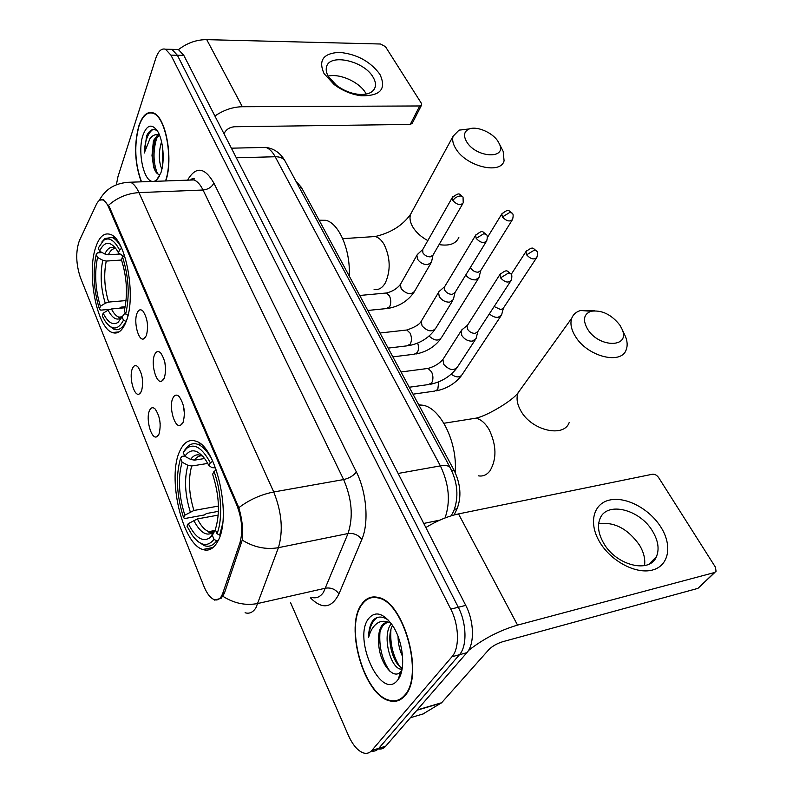 <?xml version="1.0" encoding="UTF-8"?>
<svg xmlns="http://www.w3.org/2000/svg" width="793" height="793" viewBox="0 0 793 793"><rect width="100%" height="100%" fill="white"/><g stroke="black" fill="none" stroke-linecap="round" stroke-linejoin="round"><path stroke-width="1.19" d="M126.275 321.224C136.495 296.275 125.71 238.425 110.336 234.411C104.141 232.399 99.254 236.73 95.685 247.396C86.506 273.545 96.934 327.915 112.328 332.545C117.959 334.487 122.608 330.711 126.275 321.224M217.609 541.609C232.27 517.67 216.4 446.043 195.851 441.176C189.249 439.025 183.946 442.216 179.952 450.761C166.887 476.504 182.003 543.651 202.76 549.499C208.648 551.462 213.595 548.835 217.609 541.609M172.795 398.274C174.44 394.775 176.542 394.19 179.109 396.52C184.293 404.182 185.602 412.866 183.024 422.55L180.289 425.484C174.45 427.824 168.691 406.75 172.795 398.274M154.516 354.917C156.102 351.289 158.134 350.605 160.622 352.865C165.489 360.151 166.728 368.586 164.32 378.162L161.524 381.314C156.003 383.475 150.72 363.402 154.516 354.917M136.991 313.344C138.517 309.607 140.49 308.834 142.899 311.025C147.478 317.953 148.648 326.161 146.388 335.637L143.553 338.988C138.339 340.99 133.472 321.829 136.991 313.344M149.441 410.695C150.898 407.453 152.781 406.878 155.101 408.96C160.057 416.305 161.346 424.701 158.996 434.138L156.499 436.903C151.106 439.104 145.674 418.754 149.441 410.695M132.332 368.745C133.749 365.385 135.583 364.721 137.833 366.753C142.482 373.741 143.711 381.909 141.511 391.246L138.953 394.2C133.848 396.232 128.843 376.824 132.332 368.745M222.793 593.223L221.534 596.108C219.592 599.419 217.183 600.598 214.288 599.657C210.383 598.1 206.904 593.59 203.841 586.136L80.361 277.461C75.93 263.91 75.583 251.708 79.31 240.834L96.399 204.336C98.223 200.57 100.404 199.152 102.951 200.074C105.043 200.966 106.946 203.375 108.671 207.31L236.75 504.953C242.004 518.652 243.084 531.211 239.982 542.64L222.793 593.223L224.548 592.847M191.5 179.04L190.944 180.041M295.799 180.982L301.39 187.386L454.141 470.398C460.674 484.126 461.655 496.914 457.075 508.749L454.141 514.964M159.601 419.388L160.176 423.73M147.171 321.839L147.587 325.913M164.865 362.47L165.628 369.122M183.332 405.292L184.442 413.768M404.856 695.758C424.572 675.775 403.885 601.461 378.211 597.456C371.659 595.85 366.237 597.981 361.945 603.86C344.122 625.707 363.828 695.986 389.978 700.913C395.727 702.281 400.683 700.556 404.856 695.758M374.742 596.911L373.86 597.436M165.796 180.943C173.667 158.263 165.568 115.857 152.97 112.834C147.062 111.228 142.343 115.609 138.815 125.998C133.868 144.792 134.691 163.398 141.273 181.825M399.008 700.269L397.927 700.09M99.948 200.133L103.298 199.717L109.404 206.933L238.812 507.679C242.212 519.316 243.342 530.12 242.232 540.102L224.36 593.382L221.168 598.259L214.536 600.093M378.192 748.939C381.106 749.464 383.604 748.552 385.695 746.193L466.859 652.679C474.71 644.273 474.204 621.325 465.749 605.386L183.807 55.361L177.384 55.252L171.912 49.354L168.81 49.295L171.912 49.354L177.384 55.252L458.285 607.25L177.384 55.252L170.931 55.133L165.489 49.225C161.465 48.095 158.203 51.188 155.706 58.523L117.929 176.809L116.393 184.69M466.859 652.679L459.444 654.711C467.246 646.295 466.73 623.258 458.285 607.25C466.73 623.258 467.246 646.295 459.444 654.711L378.776 748.324L459.444 654.711L451.97 656.753C459.732 648.327 459.187 625.211 450.771 609.133L170.931 55.133M371.263 751.05C374.177 751.605 376.685 750.693 378.776 748.324C376.685 750.693 374.177 751.605 371.263 751.05M290.446 602.363L348.355 735.329C352.915 745.41 358.158 751.348 364.076 753.122C367.08 753.796 369.657 752.914 371.808 750.465L451.97 656.753M399.771 699.287L400.812 699.327M183.807 55.361L178.306 49.483L175.174 49.424M400.653 698.782L401.674 698.742M362.153 604.316C344.509 625.935 364.017 695.501 389.888 700.368C395.588 701.726 400.495 700.021 404.618 695.263C424.126 675.477 403.657 601.946 378.251 597.981C371.768 596.395 366.406 598.507 362.153 604.316M388.461 620.235C382.751 616.161 377.775 616.012 373.543 619.789L372.869 620.632C370.073 624.567 368.646 630.187 368.586 637.493C370.331 630.772 373.295 625.974 377.488 623.1C381.106 620.78 385.269 620.681 389.978 622.812L389.393 622.634C386.419 621.93 383.941 622.872 381.929 625.469C379.351 629.127 378.271 634.44 378.697 641.418C378.846 634.192 380.432 628.75 383.475 625.082L387.073 622.416M389.978 622.812L390.82 623.07M402.586 656.584C399.622 650.25 398.106 643.529 398.046 636.432M401.476 668.806L402.001 669.421L400.306 669.133C389.948 666.725 381.839 634.826 391.286 623.685M402.249 668.023C393.08 664.455 385.596 638.068 392.515 625.479M397.58 680.186L398.195 679.383C406.264 669.044 402.953 639.921 391.97 624.656C383.049 612.949 375.307 610.868 368.745 618.431C352.241 638.157 381.036 701.765 397.58 680.186M378.697 641.418C378.241 661.679 393.467 681.147 400.723 671.572L398.195 679.383M368.586 637.493C369.429 627.342 372.383 620.661 377.448 617.45M389.997 671.374C382.226 660.351 378.885 647.217 379.976 631.942M399.345 665.971C392.733 655.137 389.938 643.034 390.949 629.632M383.713 616.617L384.734 616.875M661.035 527.365C672.573 545.653 668.955 565.905 652.332 570.068C635.887 574.529 610.66 561.018 599.548 541.788C588.188 522.627 593.511 503.268 609.946 499.977C626.222 496.408 649.735 509.017 661.035 527.365M603.513 542.908C615.824 565.449 649.864 574.023 656.455 556.597C659.489 549.172 658.22 540.747 652.649 531.33C639.921 509.205 606.586 500.978 599.984 518.721C597.198 525.729 598.378 533.788 603.513 542.908M598.656 523.677C614.317 521.635 627.947 528.802 639.545 545.188C643.787 552.344 645.452 559.154 644.521 565.627M468.385 650.597C483.145 638.93 499.531 630.435 517.551 625.102L714.543 572.516L716.069 571.287L715.395 567.134L658.606 477.545C656.832 475.136 654.77 474.036 652.431 474.234L458.523 513.914L517.551 625.102M425.841 527.533C436.953 520.763 447.847 516.223 458.523 513.914M714.929 572.387L697.949 588.366L502.643 641.735C496.924 643.549 492.334 646.176 488.865 649.606L441.632 702.737L422.986 713.978M165.549 180.953C173.479 158.6 165.489 116.254 152.95 113.26C147.111 111.674 142.443 116.006 138.944 126.275C134.027 145.04 134.869 163.556 141.501 181.825M157.371 130.904C153.237 128.099 149.659 129.725 146.646 135.762L144.276 153.009L149.927 138.735C152.187 135.662 154.853 134.295 157.906 134.632L153.436 140.619L151.998 155.567L154.665 140.876L159.423 134.949M157.906 134.632L159.224 134.463M161.871 169.305C158.58 161.366 158.481 152.177 161.554 141.739M162.714 164.567L162.525 146.874M154.199 181.359L156.489 180.17L160.791 173.072C165.093 161.554 163.328 139.776 157.341 130.845C151.741 123.411 146.963 124.798 143.027 135.038C137.358 150.858 143.325 180.764 152.395 181.428M151.998 155.567L153.673 167.174C155.259 171.982 157.222 174.401 159.562 174.44M144.276 153.009C144.881 141.273 147.676 133.472 152.662 129.626M157.529 173.756C152.999 162.545 152.861 150.224 157.103 136.792M155.002 170.515L154.794 169.861C152.286 161.316 152.117 151.969 154.288 141.808M162.942 162.535L162.734 148.499M619.908 325.189C611.383 314.444 601.748 309.795 591.013 311.262C583.678 314.137 582.538 320.094 587.583 329.125C599.072 348.256 630.802 347.958 622.049 329.184L619.908 325.189M624.131 333.625L625.399 336.341C627.412 341.337 627.689 345.768 626.232 349.624C621.494 365.246 587.276 356.563 575.411 336.41C571.168 329.511 569.959 323.425 571.773 318.152C573.27 314.325 576.214 311.768 580.635 310.489L594.314 310.757M212.207 459.99C207.677 451.514 202.899 446.3 197.853 444.358C194.226 443.059 190.925 443.674 187.961 446.181L184.412 450.513L183.242 452.466L186.573 448.412C194.186 442.821 202.096 447.599 210.314 462.755L208.936 465.57L205.605 459.871C197.616 449.175 190.697 447.976 184.828 456.292L190.647 459.425L194.454 460.138L204.644 458.523M215.557 467.87L211.919 467.642L208.936 465.57M218.432 511.346L206.477 513.527L204.445 514.944L184.898 518.513L183.589 517.74C176.601 495.466 175.59 475.671 180.546 458.364L181.716 456.411L184.69 455.955M216.33 470.021L214.011 471.429C221.544 491.62 222.843 519.574 217.004 533.709L219.661 535.136L222.575 524.014M219.661 535.136L220.285 535.017M210.314 462.755L212.792 461.239M180.546 458.364L182.122 462.18C177.771 477.654 178.683 495.318 184.838 515.182L183.589 517.74M184.828 456.292L183.242 452.466M217.004 533.709L215.299 529.595C220.216 513.765 219.334 495.318 212.623 474.244L214.011 471.429M184.838 515.182L193.928 510.474L218.452 506.073M207.786 463.419L191.698 465.997L187.901 465.293L182.122 462.18M455.162 472.42C457.73 443.009 440.898 408.504 423.333 405.292L418.734 404.797M212.217 530.993L213.129 532.311M213.158 532.351L213.595 532.946M218.154 540.519L216.667 540.806L214.021 539.389C207.518 547.329 200.232 545.941 192.184 535.225L186.999 526.195L188.258 523.648C195.673 538.179 203.087 542.749 210.492 537.357L212.326 535.285L214.021 539.389M198.27 541.748L204.297 545.634C209.005 547.239 213.129 545.624 216.667 540.806M218.234 515.103L197.388 518.919L188.258 523.648M212.326 535.285L215.379 529.803M497.935 141.273C492.324 132.312 476.315 125.611 468.822 129.14C463.915 131.598 463.231 135.881 466.77 141.967C476.315 157.956 507.133 159.512 499.372 143.89L497.935 141.273M501.999 149.084L503.178 151.423L504.08 160.771C500.819 174.886 466.175 166.48 455.876 148.777C452.952 144.068 452.04 139.885 453.12 136.208L459.038 130.121L469.377 128.922M99.571 251.163L98.273 248.04L103.566 240.388C108.879 236.839 114.192 239.972 119.505 249.805L118.484 252.828L116.66 249.706C110.029 240.735 104.339 241.221 99.571 251.163L104.825 253.998L108.324 254.791L119.842 254.038M125.205 306.762L120.903 307.139L119.495 308.259M109.712 309.349L100.77 310.142L99.452 309.101C93.673 290.278 92.603 272.029 96.25 254.345L97.43 252.878L102.188 252.571M121.597 248.06C118.613 242.38 115.441 238.852 112.1 237.474L105.033 238.475L101.811 242.034M119.505 249.805L121.735 248.378M124.511 255.534L122.499 256.813C128.783 276.727 129.854 295.799 125.7 314.028L128.03 315.277M96.25 254.345L97.539 257.467C94.347 273.238 95.299 289.524 100.384 306.326L99.452 309.101M125.7 314.028L124.313 310.697C127.911 294.471 126.959 277.51 121.468 259.836L122.499 256.813M100.384 306.326L105.251 303.233L108.611 302.074L126.077 300.577M121.527 260.025L106.252 261.075L102.763 260.282L97.539 257.467M123.361 256.268L118.484 252.828M349.217 276.004C350.694 250.41 339.077 223.329 325.864 220.305L319.123 220.226M126.186 321.472L123.47 320.223C118.137 330.175 112.081 330.562 105.3 321.393L102.238 316.001L103.179 313.235C107.997 322.662 112.963 325.695 118.068 322.335L122.092 316.903L123.47 320.223M109.226 325.834L113.934 329.234C118.553 330.879 122.518 328.302 125.849 321.502M125.007 307.773L111.436 308.973L108.066 310.132L103.179 313.235M122.092 316.903L125.185 312.799M489.39 313.83C492.096 316.367 494.991 317.547 498.073 317.369L501.563 314.999L503.416 308.13M494.128 306.544L500.948 309.686L503.476 307.981L536.276 258.221M470.447 267.36L470.903 268.312C472.767 270.899 475.195 272.207 478.179 272.217L480.746 270.542L512.07 220.226M465.749 275.022C468.385 278.313 471.617 279.929 475.433 279.899L478.982 277.56L480.707 270.641M463.181 328.768L461.09 330.939L461.823 335.518C464.51 339.384 468.019 341.268 472.341 341.168L476.048 338.581L477.832 331.633M467.662 324.971L467.037 325.953L467.573 329.264C469.525 332.059 472.073 333.427 475.205 333.357L477.882 331.494L510.573 281.277M440.402 290.357L438.559 292.389L439.263 296.632C441.85 300.349 445.289 302.202 449.572 302.173L453.328 299.625L454.984 292.607M444.823 286.402L444.298 287.274L444.814 290.347C446.697 293.033 449.185 294.372 452.288 294.362L455.013 292.528L486.188 241.677M418.516 253.413L416.89 255.306L417.564 259.232C420.062 262.82 423.442 264.634 427.675 264.674L431.481 262.186L433.008 255.098L430.262 256.873C427.189 256.833 424.741 255.515 422.927 252.927L422.669 249.577L417.227 254.603M379.837 74.215C386.766 88.965 380.531 96.151 361.112 95.755C351.468 94.466 342.497 90.729 334.18 84.564L324.059 73.61C318.171 60.387 323.247 53.3 339.275 52.358C356.642 54.013 370.162 61.299 379.837 74.215M328.461 76.653L336.529 85.376C343.141 90.283 350.288 93.257 357.96 94.288C367.377 95.11 373.097 92.761 375.129 87.25C375.981 84.187 375.277 80.797 373.017 77.08C364.007 60.803 329.333 53.042 326.518 66.969C325.754 69.873 326.399 73.105 328.461 76.653M328.153 76.118C339.741 73.204 359.378 82.036 365.583 92.91L366.247 94.08M214.903 116.026C223.646 110.029 232.795 106.926 242.341 106.728L419.685 105.965L421.668 104.894L421.301 103.189L385.467 46.668L380.531 44.011L206.735 39.65L242.341 106.728M178.534 49.572C187.237 42.921 196.644 39.61 206.735 39.65M421.47 105.271L412.231 123.331L410.259 124.432L234.55 126.741C229.633 127.207 226.174 129.428 224.161 133.412L224.013 133.809M236.75 504.953L237.712 504.774M239.982 542.64L241.756 542.293M108.671 207.31L109.543 207.27M454.429 509.284L457.075 508.749M451.812 470.824L454.141 470.398M299.288 187.475L301.39 187.386M108.552 205.268C117.225 197.596 127.366 193.383 138.963 192.61L273.734 491.987C281.812 512.209 283.379 530.775 278.422 547.676L255.99 607.676C253.036 612.365 249.398 614.06 245.087 612.751M311.837 597.456C316.417 598.626 320.313 596.901 323.514 592.282L348.008 533.54C353.45 517.036 351.983 499.045 343.627 479.567L203.028 190.013C200.312 184.531 197.279 181.171 193.918 179.932L188.744 180.12M222.873 596.286C234.113 603.443 245.81 605.832 257.973 603.463L325.665 588.148C331.226 587.415 335.657 589.338 338.958 593.917C331.662 608.32 322.136 609.609 310.39 597.793M187.634 180.16L188.427 178.712C196.466 166.104 204.951 167.571 213.872 183.094L356.364 471.944C353.549 475.701 349.297 478.238 343.627 479.567L273.734 491.987C260.966 494.505 249.329 499.739 238.812 507.679M99.026 200.708L100.433 198.319M125.562 182.39L130.369 182.221C133.511 183.5 136.376 186.97 138.963 192.61L203.028 190.013C208.202 189.418 211.82 187.108 213.872 183.094M356.364 471.944C366.653 492.185 369.112 522.984 361.816 539.488C358.327 534.879 353.728 532.896 348.008 533.54L278.422 547.676C265.982 549.836 253.919 547.309 242.232 540.102M361.816 539.488L338.958 593.917M371.808 750.465L385.695 746.193M450.771 609.133L465.749 605.386M188.764 180.11L188.427 178.712M439.808 520.129L423.74 523.439M445.042 517.958C450.672 501.602 449.116 484.245 440.393 465.878L398.116 473.461M450.662 468.514L450.057 467.414C448.432 465.58 445.21 465.065 440.393 465.878L275.201 156.746L236.314 157.787M285.619 162.079L284.786 160.543C282.853 157.966 279.651 156.697 275.201 156.746C272.445 151.691 269.333 148.578 265.863 147.399L260.372 147.528M231.387 148.182L265.863 147.399C274.021 148.549 280.325 152.93 284.786 160.543L450.057 467.414C457.779 482.58 458.959 497.231 453.616 511.366L451.128 515.837M417.148 709.953L441.632 702.737M697.949 588.366L714.543 572.516M441.235 703.074L416.88 710.26M410.417 717.715L423.67 713.769M468.257 419.388L475.959 418.169C480.954 419.358 485.356 423.194 489.152 429.687C496.567 445.279 496.854 458.988 490.015 470.794C486.783 474.967 482.907 476.643 478.397 475.83M521.754 387.688L518.067 392.813C516.114 398.116 517.036 404.133 520.852 410.853C531.449 430.52 563.972 438.132 569.205 422.481M201.769 455.806C198.954 455.697 196.515 457.135 194.454 460.138M187.901 465.293C184.135 478.932 184.918 494.455 190.27 511.881M203.067 456.57C198.2 453.537 194.067 454.488 190.647 459.425M191.698 465.997C188.1 479.031 188.843 493.851 193.928 510.474M193.71 520.347C200.351 532.995 206.943 536.901 213.495 532.053L214.953 530.428M197.388 518.919C200.887 525.828 204.683 530.071 208.797 531.637L213.991 531.558M370.133 236.859L375.238 236.522C378.628 237.454 381.611 240.16 384.218 244.641C390.394 257.824 390.79 270.542 385.378 282.794C382.276 288.107 378.509 290.297 374.088 289.376M412.261 211.216L410.546 214.358C409.376 218.105 410.12 222.298 412.766 226.937C416.097 232.408 421.113 236.958 427.824 240.596M439.074 244.601C449.482 246.197 456.074 243.778 458.85 237.365M115.778 248.457C112.844 248.338 110.366 250.449 108.324 254.791M102.763 260.282C99.997 274.16 100.83 288.474 105.251 303.233M115.808 248.467C111.456 245.85 107.789 247.694 104.825 253.998M106.252 261.075C103.615 274.319 104.398 287.988 108.611 302.074M108.066 310.132C112.368 318.3 116.769 320.868 121.289 317.854L121.864 317.369M111.436 308.973C113.696 313.354 116.135 316.08 118.762 317.131L121.844 317.388M526.592 250.667L525.947 251.609C533.848 245.661 532.539 248.526 536.554 250.905L534.175 250.221L526.611 254.84C530.755 259.212 534.175 260.045 536.871 257.329C537.813 253.81 537.704 251.668 536.554 250.905L536.762 251.232M438.698 381.849L437.795 389.512L434.604 391.098L413.004 394.18M511.217 274.338L525.947 251.609L526.611 254.84M451.187 374.197C456.223 377.716 459.92 377.785 462.26 374.425L500.73 316.248M502.336 213.129L501.791 213.981C509.483 208.024 508.105 210.76 512.199 213.168L509.82 212.425L502.425 216.975C506.529 221.247 509.919 222.06 512.565 219.423C513.438 215.974 513.319 213.892 512.199 213.168L512.427 213.505M417.653 343.091C418.863 346.7 418.763 349.852 417.356 352.568L414.184 354.233L392.862 356.86M487.417 237.474L501.791 213.981L502.425 216.975M429.112 336.024C434.296 340.762 438.41 341.307 441.443 337.659L478.268 278.7M500.631 273.466L499.917 274.507C507.897 268.371 506.727 271.216 510.9 273.823L508.333 273.109L500.561 277.847C504.834 282.407 508.382 283.23 511.217 280.306C512.159 276.797 512.05 274.636 510.9 273.823L511.118 274.17M426.089 368.686L428.061 368.428L431.58 371.828C433.335 375.951 433.365 379.659 431.67 382.92L428.26 384.595L409.257 387.242M443.763 358.139L442.9 359.497L443.802 364.453C449.264 370.222 453.834 371.055 457.511 366.941L475.146 339.949M467.037 325.953L499.917 274.507L500.561 277.847M476.187 234.371L475.592 235.313C483.482 229.118 482.144 231.943 486.357 234.51L483.789 233.717L476.196 238.386C480.429 242.846 483.938 243.659 486.724 240.804C487.576 237.315 487.447 235.214 486.357 234.51L486.595 234.877M405.064 330.195L406.878 329.997L410.13 333.169C411.825 337.164 411.854 340.812 410.249 344.103L406.868 345.877L388.134 348.107M421.955 320.055L421.222 321.274L422.084 325.883C427.516 331.533 432.046 332.356 435.674 328.332L452.575 300.864M444.298 287.274L475.592 235.313L476.196 238.386M452.734 196.833L452.228 197.665C460.525 191.054 459.127 194.82 462.795 196.773L460.227 195.911L457.839 196.446L454.885 198.161L452.803 200.52C456.996 204.872 460.465 205.665 463.221 202.899L463.043 197.15M384.803 293.142L386.469 292.994L389.492 295.958C391.118 299.823 391.157 303.422 389.621 306.732L386.28 308.596L367.813 310.45M400.98 283.379L400.366 284.479L401.189 288.771C406.591 294.302 411.071 295.105 414.64 291.18L430.837 263.286M422.431 250.082L452.228 197.665L452.803 200.52M410.259 124.432L419.685 105.965M102.951 200.074L103.923 200.034M140.807 392.644L138.953 394.2M158.471 435.169L156.499 436.903M145.496 337.421L143.553 338.988M163.606 379.55L161.524 381.314M182.529 423.502L180.289 425.484M213.178 547.448L202.76 549.499M119.099 331.87L112.328 332.545M99.184 200.589C105.459 188.754 115.847 182.638 130.369 182.221L193.918 179.932L194.067 179.079C194.672 177.781 193.442 178.108 190.399 180.061M165.489 49.225L178.306 49.483M451.931 514.935L451.564 515.698M402.16 668.628L400.306 669.133M379.213 597.753L378.251 597.981M656.455 556.597L649.209 564.031M159.413 176.324L156.489 180.17M153.941 113.26L152.95 113.26M153.673 167.174L154.794 169.861M591.013 311.262L580.635 310.489M443.902 423.264L475.959 418.169C486.535 416.127 512.496 400.842 518.067 392.813L571.773 318.152M200.57 443.941L197.853 444.358M186.573 448.412L187.961 446.181M423.333 405.292L419.328 405.897M214.913 530.477L208.797 531.637C208.291 532.648 209.848 532.777 213.495 532.053L210.492 537.357M622.049 329.184L625.399 336.341M468.822 129.14L459.038 130.121M342.725 238.663L375.238 236.522C390.83 232.845 402.606 225.46 410.546 214.358L453.12 136.208M114.579 237.325L112.1 237.474M103.566 240.388L105.033 238.475M325.864 220.305L319.361 220.672M122.152 316.823L118.762 317.131C118.335 317.775 119.178 318.023 121.289 317.854L118.068 322.335M499.372 143.89L503.178 151.423M461.397 375.713C455.162 383.574 446.836 388.62 436.408 390.85M440.71 338.829C434.633 346.898 426.347 351.963 415.859 354.025M456.59 368.349C450.037 376.685 441.255 382.008 430.232 384.337M401.02 371.976L428.061 368.428C434.237 366.673 439.183 363.69 442.9 359.497L461.09 330.939M467.315 325.388L461.486 330.146M434.881 329.601C428.517 338.165 419.775 343.518 408.673 345.669M379.976 333.001L406.878 329.997C414.937 327.231 419.715 324.327 421.222 321.274L438.559 292.389M444.556 286.749L438.925 291.646M413.976 292.32C407.78 301.092 399.107 306.465 387.936 308.437M359.735 295.472L386.469 292.994C392.376 291.527 397.006 288.682 400.366 284.479L416.89 255.306M462.765 203.682L433.018 255.078M357.96 94.288L361.112 95.755M336.529 85.376L334.18 84.564M375.129 87.25L374.048 89.54"/></g></svg>
